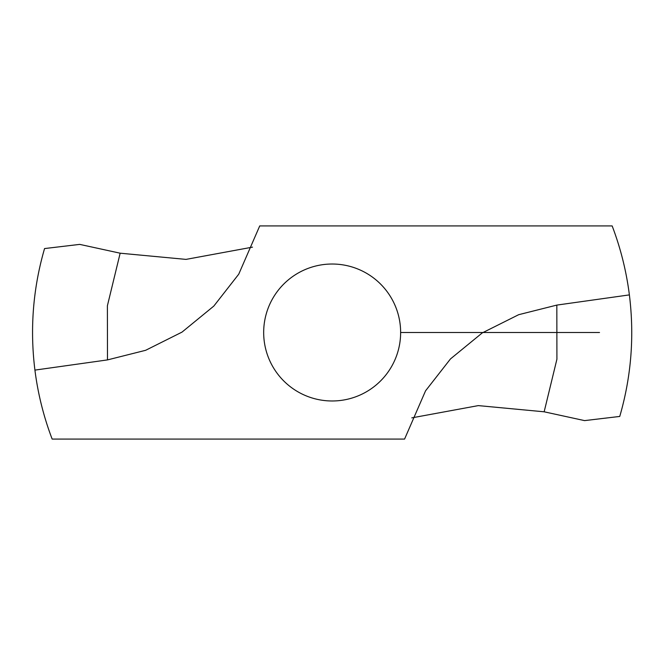 <?xml version="1.0" encoding="UTF-8"?>
<svg xmlns="http://www.w3.org/2000/svg" width="665" height="665" viewBox="0 0 665 665"><rect width="100%" height="100%" fill="white"/><g stroke="black" fill="none" stroke-linecap="round" stroke-linejoin="round"><path stroke-width="1" d="M629.381 294.894L556.829 305.094L518.675 314.695L482.283 332.891L450.488 358.917L425.558 390.821L404.578 439.075L52.153 439.075A299.599 299.599 0 0 1 34.921 370.106L107.481 359.906L145.627 350.305L182.019 332.109L213.814 306.083L238.743 274.18L259.732 225.925L612.157 225.925A299.599 299.599 0 0 1 629.381 294.894C634.501 336.166 631.293 376.681 619.747 416.44L584.577 420.613L544.153 411.801L478.31 405.608L411.785 417.869M34.921 370.106C29.8 328.834 33.017 288.319 44.555 248.56L79.734 244.388L120.157 253.199L186 259.392L252.517 247.131M332.151 264.022A68.478 68.478 0 0 0 272.85 366.739A68.478 68.478 0 0 0 391.461 366.739A68.478 68.478 0 0 0 332.151 264.022M400.629 332.5L599.506 332.5M107.481 359.906L107.389 305.792L120.157 253.199M556.829 305.094L556.913 359.208L544.153 411.801"/></g></svg>

